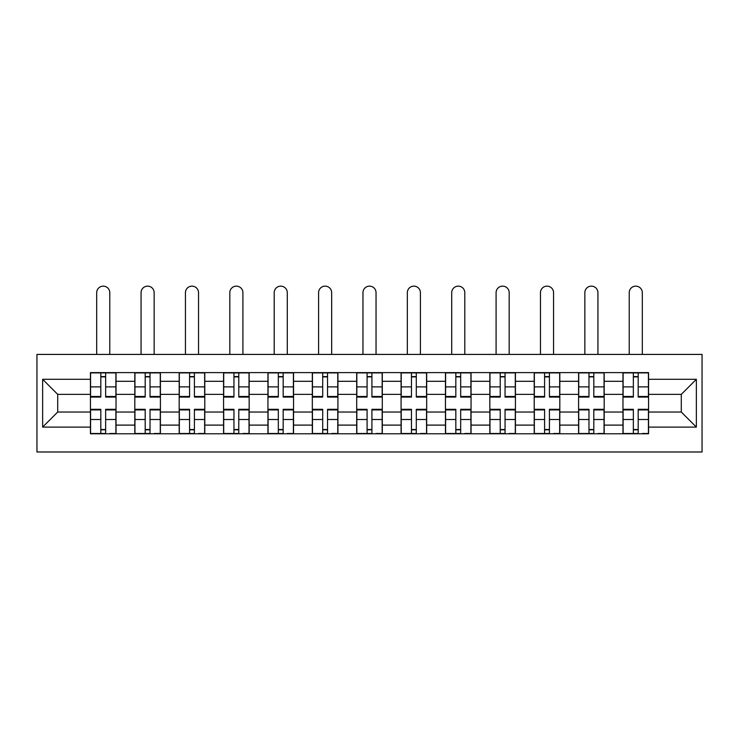 <?xml version="1.0" encoding="UTF-8"?>
<svg xmlns="http://www.w3.org/2000/svg" width="739" height="739" viewBox="0 0 739 739"><rect width="100%" height="100%" fill="white"/><g stroke="black" fill="none" stroke-linecap="round" stroke-linejoin="round"><path stroke-width="1.11" d="M36.95 451.982L702.05 451.982L702.05 354.415L36.95 354.415L36.95 451.982M134.812 433.784L134.812 381.296L116.032 381.296L116.032 433.784M116.032 381.296L116.032 372.613M134.812 381.296L134.812 372.613M160.409 372.613L160.409 433.784M179.189 433.784L179.189 372.613M204.786 372.613L204.786 433.784M223.566 433.784L223.566 372.613M249.163 372.613L249.163 433.784M267.943 433.784L267.943 372.613M293.549 372.613L293.549 433.784M312.32 433.784L312.32 372.613M337.926 372.613L337.926 433.784M356.697 433.784L356.697 372.613M382.303 372.613L382.303 433.784M401.074 433.784L401.074 372.613M426.68 372.613L426.68 433.784M445.451 433.784L445.451 372.613M471.057 372.613L471.057 433.784M489.837 433.784L489.837 372.613M515.434 372.613L515.434 433.784M534.214 433.784L534.214 372.613M559.811 372.613L559.811 433.784M578.591 433.784L578.591 372.613M604.188 372.613L604.188 433.784M622.968 433.784L622.968 372.613M622.968 412.02L604.188 412.02M578.591 412.02L559.811 412.02M534.214 412.02L515.434 412.02M489.837 412.02L471.057 412.02M445.451 412.02L426.68 412.02M401.074 412.02L382.303 412.02M356.697 412.02L337.926 412.02M312.32 412.02L293.549 412.02M267.943 412.02L249.163 412.02M223.566 412.02L204.786 412.02M179.189 412.02L160.409 412.02M134.812 412.02L116.032 412.02M622.968 394.377L604.188 394.377M578.591 394.377L559.811 394.377M534.214 394.377L515.434 394.377M489.837 394.377L471.057 394.377M445.451 394.377L426.68 394.377M401.074 394.377L382.303 394.377M356.697 394.377L337.926 394.377M312.32 394.377L293.549 394.377M267.943 394.377L249.163 394.377M223.566 394.377L204.786 394.377M179.189 394.377L160.409 394.377M134.812 394.377L116.032 394.377M57.716 412.02L90.435 412.02L90.435 394.377L57.716 394.377L57.716 412.02L42.64 427.096L42.64 379.301L90.435 379.301L90.435 394.377M648.565 394.377L648.565 412.02L681.284 412.02L681.284 394.377L648.565 394.377L648.565 372.613L90.435 372.613L90.435 379.301M648.565 379.301L696.36 379.301L696.36 427.096L648.565 427.096L648.565 412.02M90.435 412.02L90.435 433.784L648.565 433.784L648.565 427.096M90.435 427.096L42.64 427.096M105.649 429.516L100.818 429.516M100.818 376.881L105.649 376.881M150.026 429.516L145.195 429.516M145.195 376.881L150.026 376.881M194.403 429.516L189.572 429.516M189.572 376.881L194.403 376.881M238.78 429.516L233.949 429.516M233.949 376.881L238.78 376.881M283.166 429.516L278.326 429.516M278.326 376.881L283.166 376.881M327.543 429.516L322.703 429.516M322.703 376.881L327.543 376.881M371.92 429.516L367.08 429.516M367.08 376.881L371.92 376.881M416.297 429.516L411.457 429.516M411.457 376.881L416.297 376.881M460.674 429.516L455.834 429.516M455.834 376.881L460.674 376.881M505.051 429.516L500.22 429.516M500.22 376.881L505.051 376.881M549.428 429.516L544.597 429.516M544.597 376.881L549.428 376.881M593.805 429.516L588.974 429.516M588.974 376.881L593.805 376.881M638.182 429.516L633.351 429.516M633.351 376.881L638.182 376.881M42.64 379.301L57.716 394.377M681.284 412.02L696.36 427.096M681.284 394.377L696.36 379.301M109.778 354.415L109.778 292.681A6.54 6.54 0 0 0 103.229 286.141A6.54 6.54 0 0 0 96.689 292.681L96.689 354.415M105.649 397.083L105.649 372.899L115.894 372.899L115.894 397.083L105.649 397.083M100.818 376.604L105.649 376.604M100.818 372.899L90.574 372.899L90.574 397.083L100.818 397.083L100.818 372.899L105.649 372.899M100.818 409.914L90.574 409.914L90.574 409.314L100.818 409.314L100.818 433.497L90.574 433.497L96.264 433.497M90.574 409.914L90.574 433.497M105.649 429.793L100.818 429.793M110.203 433.497L115.894 433.497L115.894 409.314L105.649 409.314L105.649 433.497L96.689 433.497M115.894 433.497L109.778 433.497M154.155 354.415L154.155 292.681A6.54 6.54 0 0 0 147.606 286.141A6.54 6.54 0 0 0 141.066 292.681L141.066 354.415M150.026 397.083L150.026 372.899L160.271 372.899L160.271 397.083L150.026 397.083M145.195 376.604L150.026 376.604M145.195 372.899L134.951 372.899L134.951 397.083L145.195 397.083L145.195 372.899L150.026 372.899M198.532 354.415L198.532 292.681A6.54 6.54 0 0 0 191.992 286.141A6.54 6.54 0 0 0 185.443 292.681L185.443 354.415M194.403 397.083L194.403 372.899L204.648 372.899L204.648 397.083L194.403 397.083M189.572 376.604L194.403 376.604M189.572 372.899L179.328 372.899L179.328 397.083L189.572 397.083L189.572 372.899L194.403 372.899M145.195 409.914L134.951 409.914L134.951 409.314L145.195 409.314L145.195 433.497L134.951 433.497L140.641 433.497M134.951 409.914L134.951 433.497M150.026 429.793L145.195 429.793M154.58 433.497L160.271 433.497L160.271 409.314L150.026 409.314L150.026 433.497L141.066 433.497M160.271 433.497L154.155 433.497M189.572 409.914L179.328 409.914L179.328 409.314L189.572 409.314L189.572 433.497L179.328 433.497L185.018 433.497M179.328 409.914L179.328 433.497M194.403 429.793L189.572 429.793M198.957 433.497L204.648 433.497L204.648 409.314L194.403 409.314L194.403 433.497L185.443 433.497M204.648 433.497L198.532 433.497M242.909 354.415L242.909 292.681A6.54 6.54 0 0 0 236.369 286.141A6.54 6.54 0 0 0 229.82 292.681L229.82 354.415M238.78 397.083L238.78 372.899L249.025 372.899L249.025 397.083L238.78 397.083M233.949 376.604L238.78 376.604M233.949 372.899L223.705 372.899L223.705 397.083L233.949 397.083L233.949 372.899L238.78 372.899M287.286 354.415L287.286 292.681A6.54 6.54 0 0 0 280.746 286.141A6.54 6.54 0 0 0 274.197 292.681L274.197 354.415M283.166 397.083L283.166 372.899L293.401 372.899L293.401 397.083L283.166 397.083M278.326 376.604L283.166 376.604M278.326 372.899L268.081 372.899L268.081 397.083L278.326 397.083L278.326 372.899L283.166 372.899M331.663 354.415L331.663 292.681A6.54 6.54 0 0 0 325.123 286.141A6.54 6.54 0 0 0 318.583 292.681L318.583 354.415M327.543 397.083L327.543 372.899L337.778 372.899L337.778 397.083L327.543 397.083M322.703 376.604L327.543 376.604M322.703 372.899L312.458 372.899L312.458 397.083L322.703 397.083L322.703 372.899L327.543 372.899M233.949 409.914L223.705 409.914L223.705 409.314L233.949 409.314L233.949 433.497L223.705 433.497L229.395 433.497M223.705 409.914L223.705 433.497M238.78 429.793L233.949 429.793M243.334 433.497L249.025 433.497L249.025 409.314L238.78 409.314L238.78 433.497L229.82 433.497M249.025 433.497L242.909 433.497M278.326 409.914L268.081 409.914L268.081 409.314L278.326 409.314L278.326 433.497L268.081 433.497L273.772 433.497M268.081 409.914L268.081 433.497M283.166 429.793L278.326 429.793M287.711 433.497L293.401 433.497L293.401 409.314L283.166 409.314L283.166 433.497L274.197 433.497M293.401 433.497L287.286 433.497M322.703 409.914L312.458 409.914L312.458 409.314L322.703 409.314L322.703 433.497L312.458 433.497L318.149 433.497M312.458 409.914L312.458 433.497M327.543 429.793L322.703 429.793M332.088 433.497L337.778 433.497L337.778 409.314L327.543 409.314L327.543 433.497L318.583 433.497M337.778 433.497L331.663 433.497M376.04 354.415L376.04 292.681A6.54 6.54 0 0 0 369.5 286.141A6.54 6.54 0 0 0 362.96 292.681L362.96 354.415M371.92 397.083L371.92 372.899L382.155 372.899L382.155 397.083L371.92 397.083M367.08 376.604L371.92 376.604M367.08 372.899L356.845 372.899L356.845 397.083L367.08 397.083L367.08 372.899L371.92 372.899M367.08 409.914L356.845 409.914L356.845 409.314L367.08 409.314L367.08 433.497L356.845 433.497L362.535 433.497M356.845 409.914L356.845 433.497M371.92 429.793L367.08 429.793M376.465 433.497L382.155 433.497L382.155 409.314L371.92 409.314L371.92 433.497L362.96 433.497M382.155 433.497L376.04 433.497M420.417 354.415L420.417 292.681A6.54 6.54 0 0 0 413.877 286.141A6.54 6.54 0 0 0 407.337 292.681L407.337 354.415M416.297 397.083L416.297 372.899L426.542 372.899L426.542 397.083L416.297 397.083M411.457 376.604L416.297 376.604M411.457 372.899L401.222 372.899L401.222 397.083L411.457 397.083L411.457 372.899L416.297 372.899M411.457 409.914L401.222 409.914L401.222 409.314L411.457 409.314L411.457 433.497L401.222 433.497L406.912 433.497M401.222 409.914L401.222 433.497M416.297 429.793L411.457 429.793M420.851 433.497L426.542 433.497L426.542 409.314L416.297 409.314L416.297 433.497L407.337 433.497M426.542 433.497L420.417 433.497M464.803 354.415L464.803 292.681A6.54 6.54 0 0 0 458.254 286.141A6.54 6.54 0 0 0 451.714 292.681L451.714 354.415M460.674 397.083L460.674 372.899L470.919 372.899L470.919 397.083L460.674 397.083M455.834 376.604L460.674 376.604M455.834 372.899L445.599 372.899L445.599 397.083L455.834 397.083L455.834 372.899L460.674 372.899M455.834 409.914L445.599 409.914L445.599 409.314L455.834 409.314L455.834 433.497L445.599 433.497L451.289 433.497M445.599 409.914L445.599 433.497M460.674 429.793L455.834 429.793M465.228 433.497L470.919 433.497L470.919 409.314L460.674 409.314L460.674 433.497L451.714 433.497M470.919 433.497L464.803 433.497M509.18 354.415L509.18 292.681A6.54 6.54 0 0 0 502.631 286.141A6.54 6.54 0 0 0 496.091 292.681L496.091 354.415M505.051 397.083L505.051 372.899L515.295 372.899L515.295 397.083L505.051 397.083M500.22 376.604L505.051 376.604M500.22 372.899L489.975 372.899L489.975 397.083L500.22 397.083L500.22 372.899L505.051 372.899M500.22 409.914L489.975 409.914L489.975 409.314L500.22 409.314L500.22 433.497L489.975 433.497L495.666 433.497M489.975 409.914L489.975 433.497M505.051 429.793L500.22 429.793M509.605 433.497L515.295 433.497L515.295 409.314L505.051 409.314L505.051 433.497L496.091 433.497M515.295 433.497L509.18 433.497M553.557 354.415L553.557 292.681A6.54 6.54 0 0 0 547.008 286.141A6.54 6.54 0 0 0 540.468 292.681L540.468 354.415M549.428 397.083L549.428 372.899L559.672 372.899L559.672 397.083L549.428 397.083M544.597 376.604L549.428 376.604M544.597 372.899L534.352 372.899L534.352 397.083L544.597 397.083L544.597 372.899L549.428 372.899M544.597 409.914L534.352 409.914L534.352 409.314L544.597 409.314L544.597 433.497L534.352 433.497L540.043 433.497M534.352 409.914L534.352 433.497M549.428 429.793L544.597 429.793M553.982 433.497L559.672 433.497L559.672 409.314L549.428 409.314L549.428 433.497L540.468 433.497M559.672 433.497L553.557 433.497M597.934 354.415L597.934 292.681A6.54 6.54 0 0 0 591.394 286.141A6.54 6.54 0 0 0 584.845 292.681L584.845 354.415M593.805 397.083L593.805 372.899L604.049 372.899L604.049 397.083L593.805 397.083M588.974 376.604L593.805 376.604M588.974 372.899L578.729 372.899L578.729 397.083L588.974 397.083L588.974 372.899L593.805 372.899M588.974 409.914L578.729 409.914L578.729 409.314L588.974 409.314L588.974 433.497L578.729 433.497L584.42 433.497M578.729 409.914L578.729 433.497M593.805 429.793L588.974 429.793M598.359 433.497L604.049 433.497L604.049 409.314L593.805 409.314L593.805 433.497L584.845 433.497M604.049 433.497L597.934 433.497M642.311 354.415L642.311 292.681A6.54 6.54 0 0 0 635.771 286.141A6.54 6.54 0 0 0 629.222 292.681L629.222 354.415M638.182 397.083L638.182 372.899L648.426 372.899L648.426 397.083L638.182 397.083M633.351 376.604L638.182 376.604M633.351 372.899L623.106 372.899L623.106 397.083L633.351 397.083L633.351 372.899L638.182 372.899M633.351 409.914L623.106 409.914L623.106 409.314L633.351 409.314L633.351 433.497L623.106 433.497L628.797 433.497M623.106 409.914L623.106 433.497M638.182 429.793L633.351 429.793M642.736 433.497L648.426 433.497L648.426 409.314L638.182 409.314L638.182 433.497L629.222 433.497M648.426 433.497L642.311 433.497M578.591 381.296L559.811 381.296M534.214 381.296L515.434 381.296M489.837 381.296L471.057 381.296M445.451 381.296L426.68 381.296M401.074 381.296L382.303 381.296M356.697 381.296L337.926 381.296M312.32 381.296L293.549 381.296M267.943 381.296L249.163 381.296M223.566 381.296L204.786 381.296M179.189 381.296L160.409 381.296M622.968 381.296L604.188 381.296M578.591 425.101L559.811 425.101M534.214 425.101L515.434 425.101M489.837 425.101L471.057 425.101M445.451 425.101L426.68 425.101M401.074 425.101L382.303 425.101M356.697 425.101L337.926 425.101M312.32 425.101L293.549 425.101M267.943 425.101L249.163 425.101M223.566 425.101L204.786 425.101M179.189 425.101L160.409 425.101M134.812 425.101L116.032 425.101M622.968 425.101L604.188 425.101M105.649 396.483L115.894 396.483M105.649 386.876L115.894 386.876M90.574 396.483L100.818 396.483M90.574 386.876L100.818 386.876M100.818 419.521L90.574 419.521M115.894 409.914L105.649 409.914M115.894 419.521L105.649 419.521M150.026 396.483L160.271 396.483M150.026 386.876L160.271 386.876M134.951 396.483L145.195 396.483M134.951 386.876L145.195 386.876M194.403 396.483L204.648 396.483M194.403 386.876L204.648 386.876M179.328 396.483L189.572 396.483M179.328 386.876L189.572 386.876M145.195 419.521L134.951 419.521M160.271 409.914L150.026 409.914M160.271 419.521L150.026 419.521M189.572 419.521L179.328 419.521M204.648 409.914L194.403 409.914M204.648 419.521L194.403 419.521M238.78 396.483L249.025 396.483M238.78 386.876L249.025 386.876M223.705 396.483L233.949 396.483M223.705 386.876L233.949 386.876M283.166 396.483L293.401 396.483M283.166 386.876L293.401 386.876M268.081 396.483L278.326 396.483M268.081 386.876L278.326 386.876M327.543 396.483L337.778 396.483M327.543 386.876L337.778 386.876M312.458 396.483L322.703 396.483M312.458 386.876L322.703 386.876M233.949 419.521L223.705 419.521M249.025 409.914L238.78 409.914M249.025 419.521L238.78 419.521M278.326 419.521L268.081 419.521M293.401 409.914L283.166 409.914M293.401 419.521L283.166 419.521M322.703 419.521L312.458 419.521M337.778 409.914L327.543 409.914M337.778 419.521L327.543 419.521M371.92 396.483L382.155 396.483M371.92 386.876L382.155 386.876M356.845 396.483L367.08 396.483M356.845 386.876L367.08 386.876M367.08 419.521L356.845 419.521M382.155 409.914L371.92 409.914M382.155 419.521L371.92 419.521M416.297 396.483L426.542 396.483M416.297 386.876L426.542 386.876M401.222 396.483L411.457 396.483M401.222 386.876L411.457 386.876M411.457 419.521L401.222 419.521M426.542 409.914L416.297 409.914M426.542 419.521L416.297 419.521M460.674 396.483L470.919 396.483M460.674 386.876L470.919 386.876M445.599 396.483L455.834 396.483M445.599 386.876L455.834 386.876M455.834 419.521L445.599 419.521M470.919 409.914L460.674 409.914M470.919 419.521L460.674 419.521M505.051 396.483L515.295 396.483M505.051 386.876L515.295 386.876M489.975 396.483L500.22 396.483M489.975 386.876L500.22 386.876M500.22 419.521L489.975 419.521M515.295 409.914L505.051 409.914M515.295 419.521L505.051 419.521M549.428 396.483L559.672 396.483M549.428 386.876L559.672 386.876M534.352 396.483L544.597 396.483M534.352 386.876L544.597 386.876M544.597 419.521L534.352 419.521M559.672 409.914L549.428 409.914M559.672 419.521L549.428 419.521M593.805 396.483L604.049 396.483M593.805 386.876L604.049 386.876M578.729 396.483L588.974 396.483M578.729 386.876L588.974 386.876M588.974 419.521L578.729 419.521M604.049 409.914L593.805 409.914M604.049 419.521L593.805 419.521M638.182 396.483L648.426 396.483M638.182 386.876L648.426 386.876M623.106 396.483L633.351 396.483M623.106 386.876L633.351 386.876M633.351 419.521L623.106 419.521M648.426 409.914L638.182 409.914M648.426 419.521L638.182 419.521"/></g></svg>
